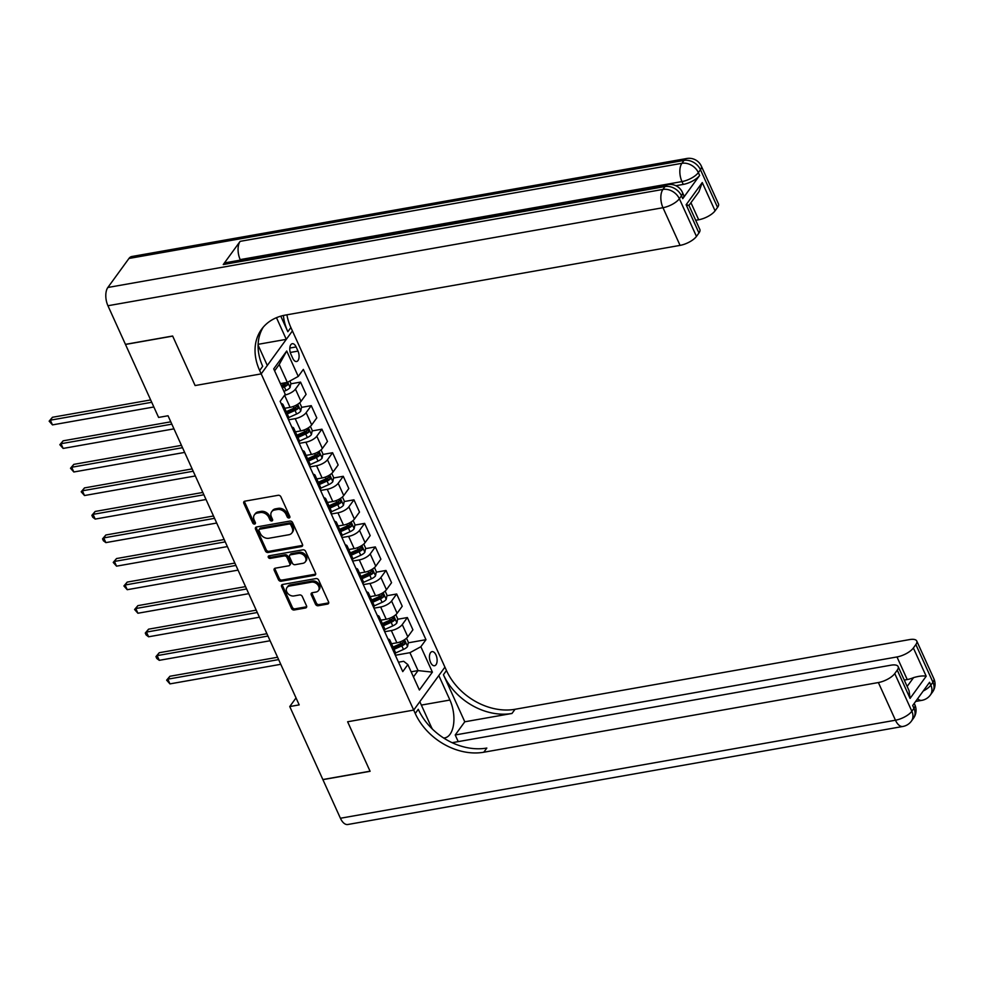 <?xml version="1.0" encoding="UTF-8"?>
<svg xmlns="http://www.w3.org/2000/svg" width="983" height="983" viewBox="0 0 983 983"><rect width="100%" height="100%" fill="white"/><g stroke="black" fill="none" stroke-linecap="round" stroke-linejoin="round"><path stroke-width="1.47" d="M289.088 517.98A1.536 1.18 -144 0 0 289.801 516.456L280.892 496.808A2.199 1.683 -144 0 0 278.201 495.285L244.841 501.183A2.199 1.683 -144 0 0 243.833 503.357L252.742 523.005A1.536 1.18 -144 0 0 255.334 522.538L254.179 519.995A7.028 5.394 -144 0 1 254.425 514.822A7.028 5.394 -144 0 1 257.423 513.04L260.2 512.548A7.028 5.394 -144 0 1 268.826 517.414L269.969 519.958A1.536 1.18 -144 0 0 272.561 519.503L271.419 516.96A7.028 5.394 -144 0 1 271.664 511.774A7.028 5.394 -144 0 1 274.662 509.993L277.439 509.501A7.028 5.394 -144 0 1 286.053 514.367L287.208 516.911A1.536 1.18 -144 0 0 289.088 517.98M435.985 654.973A7.164 3.686 80 0 0 432.041 651.631A7.164 3.686 80 0 0 430.579 662.407A7.164 3.686 80 0 0 434.523 665.737A7.164 3.686 80 0 0 435.985 654.973M315.506 604.226A2.199 1.683 -144 0 0 318.197 605.749L327.548 604.09A2.199 1.683 -144 0 0 328.568 601.915L318.676 580.105A2.199 1.683 -144 0 0 315.985 578.582L282.625 584.467A2.199 1.683 -144 0 0 281.605 586.642L291.509 608.465A2.199 1.683 -144 0 0 294.2 609.988L305.504 607.986A2.199 1.683 -144 0 0 306.512 605.811L302.285 596.472A2.199 1.683 -144 0 0 299.594 594.948L293.978 595.944A5.873 4.51 -144 0 1 287.736 593.376A5.873 4.51 -144 0 1 286.987 587.539A5.873 4.51 -144 0 1 289.493 586.052L311.451 582.169A5.873 4.51 -144 0 1 317.706 584.738A5.873 4.51 -144 0 1 318.455 590.574A5.873 4.51 -144 0 1 315.948 592.061L312.287 592.712A2.199 1.683 -144 0 0 311.267 594.887L315.506 604.226L316.354 603.058A2.199 1.683 -144 0 0 319.045 604.582L328.396 602.935A2.199 1.683 -144 0 0 328.74 602.825M340.413 818.249L895.464 720.22A13.43 6.918 80 0 0 902.861 726.474L347.81 824.504A13.43 6.918 -100 0 1 340.413 818.249L322.891 779.642L370.099 771.299L347.626 721.768L370.05 771.2L322.854 779.544L289.752 706.556L299.188 704.885L168.032 415.76L158.595 417.431L125.48 344.443L172.689 336.112L195.113 385.557L261.195 373.884L415.244 713.486A55.933 42.908 -144 0 0 483.796 752.228L878.372 682.546A13.43 5.124 -24.4 0 0 894.763 673.576L911.855 711.25L913.957 708.35L912.679 705.524L929.562 682.3L930.84 685.126L932.953 682.227L915.861 644.553L913.379 647.981L926.195 676.23L910.074 698.409L909.042 690.619L898.155 666.609A13.43 5.124 -24.4 0 0 890.991 665.184L452.143 742.693M432.434 729.116A25.177 12.976 80 0 1 430.923 726.167L419.815 701.678L413.696 710.095L347.626 721.768L413.696 710.095L444.93 667.138L290.882 327.536A55.933 42.908 36 0 1 286.913 314.818M301.474 546.597A2.199 1.683 -144 0 0 302.481 544.422L292.59 522.6A2.199 1.683 -144 0 0 289.899 521.076L256.538 526.974A2.199 1.683 -144 0 0 255.531 529.149L265.422 550.959A2.199 1.683 -144 0 0 268.113 552.483L301.474 546.597L302.322 545.43A2.199 1.683 -144 0 0 302.666 545.332M305.627 551.352L315.531 573.163A2.199 1.683 -144 0 1 314.511 575.338L281.163 581.236A2.199 1.683 -144 0 1 278.459 579.712L274.232 570.373A2.199 1.683 -144 0 1 275.24 568.199L288.769 565.815A2.199 1.683 -144 0 0 289.788 563.64L286.975 557.435A2.199 1.683 -144 0 0 284.284 555.923L270.202 558.405A1.536 1.18 -144 0 1 269.023 555.813L302.936 549.829A2.199 1.683 -144 0 1 305.627 551.352M290.882 354.138L292.762 358.279A6.942 3.576 80 0 0 296.583 361.511A6.942 3.576 80 0 0 297.996 351.091L296.116 346.938A6.942 3.576 80 0 0 292.295 343.706A6.942 3.576 80 0 0 290.882 354.138M107.933 305.738A13.43 6.918 -100 0 1 107.86 287.478L662.911 189.436L665.024 186.537A13.43 10.297 -144 0 1 681.477 195.838A13.43 5.124 -24.4 0 0 682.374 192.287L683.652 195.113A13.43 5.124 155.6 0 1 682.755 198.664L681.477 195.838L679.364 198.738L696.455 236.412A13.43 5.124 155.6 0 1 680.064 245.381L662.972 207.708L107.933 305.738L125.443 344.357L172.639 336.014L195.113 385.557L261.195 373.884L292.418 330.927L286.299 339.344L276.469 317.693M286.717 351.005L298.254 376.428L287.331 382.399L279.209 364.509L286.717 351.005L273.716 368.883L285.254 394.306L280.155 401.334L402.76 671.61L407.859 664.594L403.694 661.289L398.484 662.198M408.277 642.821L425.971 639.687L303.354 369.399L298.254 376.428M425.971 639.687L420.859 646.716L432.397 672.139L419.397 690.017L407.859 664.594M296.03 697.918L289.752 706.556M279.209 364.509L274.613 370.837M287.331 382.399L280.413 383.628M411.14 671.807L418.045 670.59L409.936 652.687L395.338 655.268M397.599 619.278L407.355 617.545L412.909 629.796L407.81 636.812A8.945 3.416 155.6 0 1 396.874 642.796L391.517 643.742M407.355 617.545L402.256 624.574A8.945 3.416 155.6 0 1 391.32 630.545L384.66 631.725M386.921 595.723L396.677 594.002L402.231 606.241L397.12 613.269A8.945 3.416 155.6 0 1 386.196 619.253L380.826 620.199M396.677 594.002L391.578 601.031A8.945 3.416 155.6 0 1 380.642 607.003L373.982 608.182M376.243 572.18L386 570.459L391.553 582.698L386.442 589.726A8.945 3.416 155.6 0 1 375.518 595.698L370.149 596.656M386 570.459L380.888 577.488A8.945 3.416 155.6 0 1 369.964 583.46L363.305 584.639M365.553 548.637L375.322 546.917L380.876 559.155L375.764 566.183A8.945 3.416 155.6 0 1 364.84 572.155L359.471 573.101M375.322 546.917L370.21 553.933A8.945 3.416 155.6 0 1 359.286 559.917L352.627 561.096M354.875 525.094L364.644 523.374L370.186 535.612L365.086 542.641A8.945 3.416 155.6 0 1 354.163 548.612L348.793 549.558M364.644 523.374L359.532 530.39A8.945 3.416 155.6 0 1 348.609 536.374L341.937 537.554M344.197 501.551L353.954 499.831L359.508 512.069L354.408 519.098A8.945 3.416 155.6 0 1 343.472 525.069L338.115 526.016M353.954 499.831L348.854 506.847A8.945 3.416 155.6 0 1 337.919 512.831L331.259 513.998M333.52 478.008L343.276 476.288L348.83 488.526L343.731 495.555A8.945 3.416 155.6 0 1 332.795 501.527L327.425 502.473M343.276 476.288L338.177 483.304A8.945 3.416 155.6 0 1 327.241 489.288L320.581 490.456M322.842 454.465L332.598 452.733L338.152 464.984L333.04 472A8.945 3.416 155.6 0 1 322.117 477.984L316.747 478.93M332.598 452.733L327.486 459.761A8.945 3.416 155.6 0 1 316.563 465.745L309.903 466.913M312.152 430.923L321.92 429.19L327.474 441.441L322.363 448.457A8.945 3.416 155.6 0 1 311.439 454.441L306.069 455.387M321.92 429.19L316.809 436.219A8.945 3.416 155.6 0 1 305.885 442.19L299.225 443.37M301.474 407.38L311.242 405.647L316.796 417.898L311.685 424.914A8.945 3.416 155.6 0 1 300.761 430.898L295.392 431.844M311.242 405.647L306.131 412.676A8.945 3.416 155.6 0 1 295.207 418.647L288.547 419.827M290.796 383.825L300.552 382.104L306.106 394.355L301.007 401.371A8.945 3.416 155.6 0 1 290.071 407.355L284.714 408.301M413.45 676.906L418.045 670.59L432.397 672.139M300.552 382.104L295.453 389.133A8.945 3.416 155.6 0 1 284.701 395.08M281.384 385.496L285.353 384.795M292.062 409.039L296.03 408.338M302.739 432.581L306.721 431.881M313.417 456.124L317.398 455.424M324.095 479.667L328.076 478.967M334.785 503.21L338.754 502.51M345.463 526.753L349.432 526.052M356.141 550.308L360.122 549.595M366.819 573.851L370.8 573.138M377.497 597.394L381.478 596.693M388.174 620.937L392.156 620.236M398.865 644.479L402.833 643.779M281.163 403.571A8.945 3.416 155.6 0 1 283.055 404.64A8.945 3.416 155.6 0 1 282.613 406.765M283.055 404.64L288.609 416.89A8.945 3.416 155.6 0 1 288.166 419.016M291.853 427.114A8.945 3.416 155.6 0 1 293.733 428.183A8.945 3.416 155.6 0 1 293.303 430.308M293.733 428.183L299.287 440.433A8.945 3.416 155.6 0 1 298.857 442.559M302.531 450.656A8.945 3.416 155.6 0 1 304.411 451.738A8.945 3.416 155.6 0 1 303.98 453.863M304.411 451.738L309.964 463.976A8.945 3.416 155.6 0 1 309.534 466.102M313.208 474.199A8.945 3.416 155.6 0 1 315.088 475.281A8.945 3.416 155.6 0 1 314.658 477.406M315.088 475.281L320.642 487.519A8.945 3.416 155.6 0 1 320.212 489.645M323.886 497.742A8.945 3.416 155.6 0 1 325.778 498.823A8.945 3.416 155.6 0 1 325.336 500.949M325.778 498.823L331.332 511.062A8.945 3.416 155.6 0 1 330.89 513.187M334.564 521.297A8.945 3.416 155.6 0 1 336.456 522.366A8.945 3.416 155.6 0 1 336.014 524.492M336.456 522.366L342.01 534.605A8.945 3.416 155.6 0 1 341.568 536.73M345.242 544.84A8.945 3.416 155.6 0 1 347.134 545.909A8.945 3.416 155.6 0 1 346.704 548.035M347.134 545.909L352.688 558.147A8.945 3.416 155.6 0 1 352.258 560.273M355.932 568.383A8.945 3.416 155.6 0 1 357.812 569.452A8.945 3.416 155.6 0 1 357.382 571.578M357.812 569.452L363.366 581.69A8.945 3.416 155.6 0 1 362.936 583.816M366.61 591.926A8.945 3.416 155.6 0 1 368.49 592.995A8.945 3.416 155.6 0 1 368.06 595.12M368.49 592.995L374.044 605.245A8.945 3.416 155.6 0 1 373.614 607.371M377.288 615.469A8.945 3.416 155.6 0 1 379.168 616.538A8.945 3.416 155.6 0 1 378.738 618.663M379.168 616.538L384.722 628.788A8.945 3.416 155.6 0 1 384.292 630.914M387.966 639.011A8.945 3.416 155.6 0 1 389.858 640.08A8.945 3.416 155.6 0 1 389.415 642.206M389.858 640.08L395.412 652.331A8.945 3.416 155.6 0 1 394.969 654.457M409.936 652.687L420.859 646.716M289.911 516.825A1.536 1.18 -144 0 1 288.056 515.756L286.901 513.212A7.028 5.394 -144 0 0 278.287 508.346L277.439 509.501M271.664 511.774L272.5 510.619A7.028 5.394 -144 0 1 275.51 508.825L278.287 508.346M254.425 514.822L255.273 513.654A7.028 5.394 -144 0 1 258.271 511.873L261.048 511.381A7.028 5.394 -144 0 1 269.661 516.247L270.817 518.791A1.536 1.18 -144 0 0 272.684 519.86M244.497 501.281A2.199 1.683 -144 0 0 244.669 502.19L253.577 521.838A1.536 1.18 -144 0 0 255.445 522.907M256.194 527.072A2.199 1.683 -144 0 0 256.366 527.982L266.27 549.804A2.199 1.683 -144 0 0 268.961 551.328L302.322 545.43M290.919 525.094A1.536 1.18 -144 0 0 289.039 524.025L259.758 529.198A1.536 1.18 -144 0 0 259.045 530.722L260.262 533.4A7.028 5.394 -144 0 0 268.875 538.266L288.891 534.74A7.028 5.394 -144 0 0 291.89 532.958A7.028 5.394 -144 0 0 292.135 527.773L290.919 525.094L291.767 523.927A1.536 1.18 -144 0 0 289.874 522.87L289.039 524.025M259.094 529.591L259.942 528.424A1.536 1.18 -144 0 1 260.593 528.043L289.874 522.87M291.89 532.958L292.737 531.791A7.028 5.394 -144 0 0 292.983 526.618L292.135 527.773M291.767 523.927L292.983 526.618M274.896 568.297A2.199 1.683 -144 0 0 275.068 569.218L279.307 578.557A2.199 1.683 -144 0 0 281.998 580.068L315.359 574.183A2.199 1.683 -144 0 0 315.703 574.084M289.715 565.25L290.55 564.095A2.199 1.683 -144 0 0 290.636 562.473L287.822 556.28A2.199 1.683 -144 0 0 285.131 554.756L271.05 557.25L270.202 558.405M269.047 555.813A1.536 1.18 -144 0 0 271.05 557.25M302.813 563.333A5.873 4.51 -144 0 0 305.32 561.846A5.873 4.51 -144 0 0 304.57 556.009A5.873 4.51 -144 0 0 298.328 553.441L290.587 554.805A2.199 1.683 -144 0 0 289.567 556.98L292.381 563.173A2.199 1.683 -144 0 0 295.072 564.697L302.813 563.333M305.32 561.846L306.168 560.679A5.873 4.51 -144 0 0 305.418 554.842A5.873 4.51 -144 0 0 299.164 552.274L298.328 553.441M289.653 555.358L290.489 554.203A2.199 1.683 -144 0 1 291.435 553.65L299.164 552.274M311.93 592.81A2.199 1.683 -144 0 0 312.115 593.72L316.354 603.058M318.455 590.574L319.291 589.407A5.873 4.51 -144 0 0 318.553 583.583A5.873 4.51 -144 0 0 312.299 581.014L311.451 582.169M286.987 587.539L287.835 586.384A5.873 4.51 -144 0 1 290.341 584.885L312.299 581.014M282.281 584.566A2.199 1.683 -144 0 0 282.453 585.487L292.344 607.297A2.199 1.683 -144 0 0 295.047 608.821L306.352 606.83A2.199 1.683 -144 0 0 306.696 606.72M289.85 381.023L290.894 383.345L290.059 387.548A5.935 2.261 155.6 0 1 285.979 390.46L283.927 391.381M150.657 399.934L52.443 417.284L50.33 420.183L52.468 424.889L153.852 406.987M282.305 387.794L284.345 386.884A5.935 2.261 -24.4 0 0 287.564 384.881L286.544 382.62A5.935 2.261 155.6 0 1 283.325 384.623L281.285 385.533M287.564 384.881L284.849 385.361A3.023 1.155 155.6 0 1 283.915 385.852L281.851 386.786M151.714 402.28L50.33 420.183L49.15 421.166L52.443 417.284M52.468 424.889L49.15 421.166M299.704 402.772L301.572 406.888L300.737 411.091A5.935 2.261 155.6 0 1 296.657 414.003L288.719 417.554M170.772 421.818L63.121 440.826L61.007 443.726L63.145 448.432L173.979 428.858M287.257 413.917L295.035 410.427A5.935 2.261 -24.4 0 0 298.254 408.424L297.222 406.163A5.935 2.261 155.6 0 1 294.003 408.166L286.237 411.656M298.254 408.424L295.539 408.903A3.023 1.155 155.6 0 1 294.605 409.407L286.803 412.897M171.841 424.152L61.007 443.726L59.828 444.709L63.121 440.826M63.145 448.432L59.828 444.709M310.382 426.315L312.25 430.431L311.414 434.633A5.935 2.261 155.6 0 1 307.335 437.546L299.41 441.109M181.462 445.36L73.799 464.369L71.685 467.269L73.823 471.987L184.657 452.413M297.935 437.46L305.713 433.97A5.935 2.261 -24.4 0 0 308.932 431.967L307.9 429.706A5.935 2.261 155.6 0 1 304.681 431.709L296.915 435.199M308.932 431.967L306.217 432.446A3.023 1.155 155.6 0 1 305.283 432.95L297.48 436.44M182.519 447.695L71.685 467.269L70.506 468.252L73.799 464.369M73.823 471.987L70.506 468.252M321.072 449.858L322.928 453.974L322.105 458.176A5.935 2.261 155.6 0 1 318.013 461.088L310.087 464.652M192.14 468.903L84.477 487.912L82.375 490.812L84.501 495.53L195.334 475.956M308.613 461.002L316.391 457.513A5.935 2.261 -24.4 0 0 319.61 455.51L318.59 453.249A5.935 2.261 155.6 0 1 315.359 455.252L307.593 458.742M319.61 455.51L316.895 455.989A3.023 1.155 155.6 0 1 315.961 456.493L308.158 459.995M193.196 471.238L82.375 490.812L81.196 491.795L84.477 487.912M84.501 495.53L81.196 491.795M331.75 473.401L333.618 477.517L332.782 481.719A5.935 2.261 155.6 0 1 328.691 484.631L320.765 488.195M202.817 492.446L95.167 511.455L93.053 514.367L95.191 519.073L206.012 499.499M319.303 484.545L327.069 481.056A5.935 2.261 -24.4 0 0 330.288 479.053L329.268 476.792A5.935 2.261 155.6 0 1 326.049 478.795L318.271 482.284M330.288 479.053L327.572 479.532A3.023 1.155 155.6 0 1 326.639 480.036L318.836 483.538M203.874 494.781L93.053 514.367L91.874 515.338L95.167 511.455M95.191 519.073L92.721 517.218L91.874 515.338M682.755 198.664L699.638 175.441A13.43 5.124 155.6 0 1 683.246 184.411L681.969 181.585L240.196 259.61A13.43 6.918 -100 0 1 240.135 241.351L223.252 264.562A13.43 6.918 -100 0 1 226.041 262.645L667.813 184.62A13.43 6.918 80 0 0 665.024 186.537L223.252 264.562M675.899 185.701L683.246 184.411M280.782 316.157L287.835 331.713A55.933 42.908 36 0 1 283.411 315.482M258.099 345.156L267.302 365.467L261.195 373.884L259.647 370.493A55.933 42.908 36 0 1 261.601 329.256A55.933 42.908 36 0 1 285.488 315.064L680.064 245.381M687.412 205.349C689.747 205.545 689.329 205.349 686.134 204.734L702.255 182.555L715.071 210.817L717.553 207.388L700.461 169.715L698.36 172.615L699.638 175.441M715.071 210.817A13.43 5.124 155.6 0 1 698.68 219.774L690.938 202.731M695.694 220.303L698.68 219.774M240.135 241.351L681.907 163.313L684.008 160.413A13.43 10.297 -144 0 1 700.461 169.715A13.43 5.124 -24.4 0 0 701.37 166.176L718.45 203.837A13.43 5.124 155.6 0 1 717.553 207.388M107.86 287.478L128.97 258.455A13.43 6.918 -100 0 1 131.759 256.526L686.81 158.496A13.43 6.918 80 0 0 684.008 160.413L128.97 258.455M258.124 344.32L286.299 339.344M702.255 182.555L698.962 191.71L688.96 205.435L699.847 229.444A13.43 5.124 155.6 0 1 698.95 232.983L686.134 204.734M696.455 236.412L698.95 232.983M259.647 370.493L262.694 366.315A55.933 42.908 36 0 1 263.211 327.228M443.616 737.987A25.177 12.976 80 0 0 444.795 737.889A25.177 12.976 80 0 0 449.919 700.043L438.811 675.554L444.93 667.138L446.466 670.529A55.933 42.908 -144 0 0 515.031 709.284L909.594 639.589A13.43 5.124 -24.4 0 1 916.758 641.014L933.85 678.675A13.43 5.124 155.6 0 1 932.953 682.227A13.43 10.297 -144 0 1 932.486 692.118A13.43 13.43 0 0 0 933.85 678.675M458.225 741.624L455.215 734.977L896.987 656.951A13.43 5.124 -24.4 0 0 913.379 647.981M464.787 721.792L443.431 674.707A55.933 42.908 -144 0 0 511.983 713.461L464.787 721.792L455.215 734.977M910.074 698.409L897.258 670.148L894.763 673.576M897.258 670.148A13.43 5.124 -24.4 0 0 898.155 666.609M915.861 644.553A13.43 5.124 -24.4 0 0 916.758 641.014M907.149 686.453L913.576 677.619A13.43 5.124 155.6 0 1 907.235 679.548L896.987 656.951M904.262 680.076L907.235 679.548M415.244 713.486L418.279 709.308A55.933 42.908 -144 0 0 486.831 748.051L483.796 752.228M913.576 677.619C918.982 676.046 923.184 675.591 926.195 676.23M342.428 496.943L344.296 501.06L343.46 505.262A5.935 2.261 155.6 0 1 339.368 508.186L331.443 511.738M213.495 515.989L105.845 534.998L103.731 537.91L105.869 542.616L216.69 523.042M329.981 508.088L337.747 504.598A5.935 2.261 -24.4 0 0 340.966 502.596L339.946 500.335A5.935 2.261 155.6 0 1 336.727 502.338L328.949 505.827M340.966 502.596L338.25 503.075A3.023 1.155 155.6 0 1 337.316 503.579L329.514 507.081M214.564 518.336L103.731 537.91L102.551 538.881L105.845 534.998M105.869 542.616L103.399 540.761L102.551 538.881M353.106 520.486L354.974 524.603L354.138 528.817A5.935 2.261 155.6 0 1 350.059 531.729L342.121 535.28M224.173 539.532L116.522 558.553L114.409 561.453L116.547 566.159L227.38 546.585M340.659 531.631L348.424 528.141A5.935 2.261 -24.4 0 0 351.656 526.151L350.624 523.89A5.935 2.261 155.6 0 1 347.404 525.88L339.626 529.37M351.656 526.151L348.928 526.63A3.023 1.155 155.6 0 1 348.007 527.121L340.204 530.623M225.242 541.879L114.409 561.453L113.229 562.423L116.522 558.553M116.547 566.159L113.229 562.423M363.784 544.041L365.651 548.145L364.816 552.36A5.935 2.261 155.6 0 1 360.736 555.272L352.811 558.823M234.863 563.075L127.2 582.096L125.087 584.996L127.225 589.702L238.058 570.128M351.336 555.174L359.114 551.684A5.935 2.261 -24.4 0 0 362.334 549.694L361.302 547.433A5.935 2.261 155.6 0 1 358.082 549.436L350.317 552.913M362.334 549.694L359.618 550.173A3.023 1.155 155.6 0 1 358.684 550.664L350.882 554.166M235.92 565.422L125.087 584.996L123.907 585.966L127.2 582.096M127.225 589.702L123.907 585.966M374.462 567.584L376.329 571.701L375.494 575.903A5.935 2.261 155.6 0 1 371.414 578.815L363.489 582.366M245.541 586.618L137.878 605.639L135.777 608.538L137.903 613.245L248.736 593.671M362.014 578.717L369.792 575.239A5.935 2.261 -24.4 0 0 373.012 573.236L371.979 570.976A5.935 2.261 155.6 0 1 368.76 572.978L360.994 576.456M373.012 573.236L370.296 573.716A3.023 1.155 155.6 0 1 369.362 574.207L361.56 577.709M246.598 588.964L135.777 608.538L134.585 609.509L137.878 605.639M137.903 613.245L134.585 609.509M385.152 591.127L387.019 595.243L386.184 599.446A5.935 2.261 155.6 0 1 382.092 602.358L374.167 605.909M256.219 610.16L148.556 629.181L146.455 632.081L148.593 636.787L259.414 617.213M372.692 602.26L380.47 598.782A5.935 2.261 -24.4 0 0 383.689 596.779L382.67 594.518A5.935 2.261 155.6 0 1 379.45 596.521L371.672 599.999M383.689 596.779L380.974 597.259A3.023 1.155 155.6 0 1 380.04 597.75L372.238 601.252M257.276 612.507L146.455 632.081L145.275 633.052L148.556 629.181M148.593 636.787L146.123 634.944L145.275 633.052M395.83 614.67L397.697 618.786L396.862 622.989A5.935 2.261 155.6 0 1 392.77 625.901L384.844 629.452M266.897 633.716L159.246 652.724L157.133 655.624L159.271 660.33L270.092 640.756M383.382 625.815L391.148 622.325A5.935 2.261 -24.4 0 0 394.367 620.322L393.347 618.061A5.935 2.261 155.6 0 1 390.128 620.064L382.35 623.554M394.367 620.322L391.652 620.801A3.023 1.155 155.6 0 1 390.718 621.293L382.915 624.795M267.966 636.05L157.133 655.624L155.953 656.607L159.246 652.724M159.271 660.33L156.801 658.487L155.953 656.607M406.507 638.213L408.375 642.329L407.54 646.531A5.935 2.261 155.6 0 1 403.46 649.444L395.522 653.007M277.575 657.258L169.924 676.267L167.81 679.167L169.948 683.885L280.782 664.299M394.06 649.358L401.826 645.868A5.935 2.261 -24.4 0 0 405.045 643.865L404.025 641.604A5.935 2.261 155.6 0 1 400.806 643.607L393.028 647.097M405.045 643.865L402.33 644.344A3.023 1.155 155.6 0 1 401.408 644.848L393.593 648.338M278.644 659.593L167.81 679.167L166.631 680.15L169.924 676.267M169.948 683.885L166.631 680.15M396.874 642.796L391.32 630.545M386.196 619.253L380.642 607.003M375.518 595.698L369.964 583.46M364.84 572.155L359.286 559.917M354.163 548.612L348.609 536.374M343.472 525.069L337.919 512.831M332.795 501.527L327.241 489.288M322.117 477.984L316.563 465.745M311.439 454.441L305.885 442.19M300.761 430.898L295.207 418.647M290.071 407.355L284.579 395.24M301.007 401.371L295.453 389.133M311.685 424.914L306.131 412.676M322.363 448.457L316.809 436.219M333.04 472L327.486 459.761M343.731 495.555L338.177 483.304M354.408 519.098L348.854 506.847M365.086 542.641L359.532 530.39M375.764 566.183L370.21 553.933M386.442 589.726L380.888 577.488M397.12 613.269L391.578 601.031M407.81 636.812L402.256 624.574M289.813 348.056L296.116 346.938M290.268 352.455L297.996 351.091M286.901 513.212L286.053 514.367M275.51 508.825L274.662 509.993M270.817 518.791L269.969 519.958M269.661 516.247L268.826 517.414M261.048 511.381L260.2 512.548M258.271 511.873L257.423 513.04M253.577 521.838L252.742 523.005M244.669 502.19L243.833 503.357M288.056 515.756L287.208 516.911M268.961 551.328L268.113 552.483M266.27 549.804L265.422 550.959M256.366 527.982L255.531 529.149M260.593 528.043L259.758 529.198M315.359 574.183L314.511 575.338M281.998 580.068L281.163 581.236M279.307 578.557L278.459 579.712M275.068 569.218L274.232 570.373M290.636 562.473L289.788 563.64M287.822 556.28L286.975 557.435M285.131 554.756L284.284 555.923M291.435 553.65L290.587 554.805M312.115 593.72L311.267 594.887M290.341 584.885L289.493 586.052M306.352 606.83L305.504 607.986M295.047 608.821L294.2 609.988M292.344 607.297L291.509 608.465M282.453 585.487L281.605 586.642M328.396 602.935L327.548 604.09M319.045 604.582L318.197 605.749M290.083 387.437L287.7 382.203M283.325 384.623L282.686 383.223M285.979 390.46L284.345 386.884M300.761 410.98L297.714 404.271M294.003 408.166L293.241 406.483M296.657 414.003L295.035 410.427M311.439 434.535L308.392 427.814M304.681 431.709L303.919 430.026M307.335 437.546L305.713 433.97M322.117 458.078L319.07 451.357M315.359 455.252L314.597 453.568M318.013 461.088L316.391 457.513M332.807 481.621L329.76 474.9M326.049 478.795L325.275 477.111M328.691 484.631L327.069 481.056M287.835 331.713L290.882 327.536M681.969 181.585A13.43 5.124 -24.4 0 0 698.36 172.615A13.43 10.297 36 0 0 681.907 163.313A13.43 6.918 80 0 0 681.969 181.585M662.972 207.708A13.43 5.124 -24.4 0 0 679.364 198.738A13.43 10.297 36 0 0 662.911 189.436A13.43 6.918 80 0 0 662.972 207.708M443.431 674.707L446.466 670.529M511.983 713.461L515.031 709.284M902.861 726.474A13.43 13.43 0 0 0 911.388 721.141A13.43 10.297 36 0 0 911.855 711.25A13.43 5.124 155.6 0 1 895.464 720.22L878.372 682.546M914.866 704.799A13.43 5.124 155.6 0 1 913.957 708.35A13.43 10.297 -144 0 1 913.49 718.241A13.43 13.43 0 0 0 914.866 704.799L914.227 703.398M917.606 698.741A13.43 6.918 80 0 0 921.845 700.351A13.43 13.43 0 0 0 930.373 695.018A13.43 10.297 36 0 0 930.84 685.126A13.43 5.124 155.6 0 1 923.221 691.024M421.363 705.081L449.919 700.043M343.485 505.164L340.437 498.442M336.727 502.338L335.965 500.654M339.368 508.186L337.747 504.598M354.163 528.707L351.115 521.985M347.404 525.88L346.643 524.197M350.059 531.729L348.424 528.141M364.84 552.249L361.793 545.54M358.082 549.436L357.321 547.74M360.736 555.272L359.114 551.684M375.518 575.792L372.471 569.083M368.76 572.978L367.998 571.295M371.414 578.815L369.792 575.239M386.196 599.335L383.149 592.626M379.45 596.521L378.676 594.838M382.092 602.358L380.47 598.782M396.886 622.878L393.839 616.169M390.128 620.064L389.366 618.381M392.77 625.901L391.148 622.325M407.564 646.433L404.517 639.712M400.806 643.607L400.044 641.924M403.46 649.444L401.826 645.868M701.37 166.176A13.43 13.43 0 0 0 686.81 158.496M682.374 192.287A13.43 13.43 0 0 0 667.813 184.62M913.49 718.241L911.388 721.141M915.64 701.444L921.845 700.351M932.486 692.118L930.373 695.018"/></g></svg>
